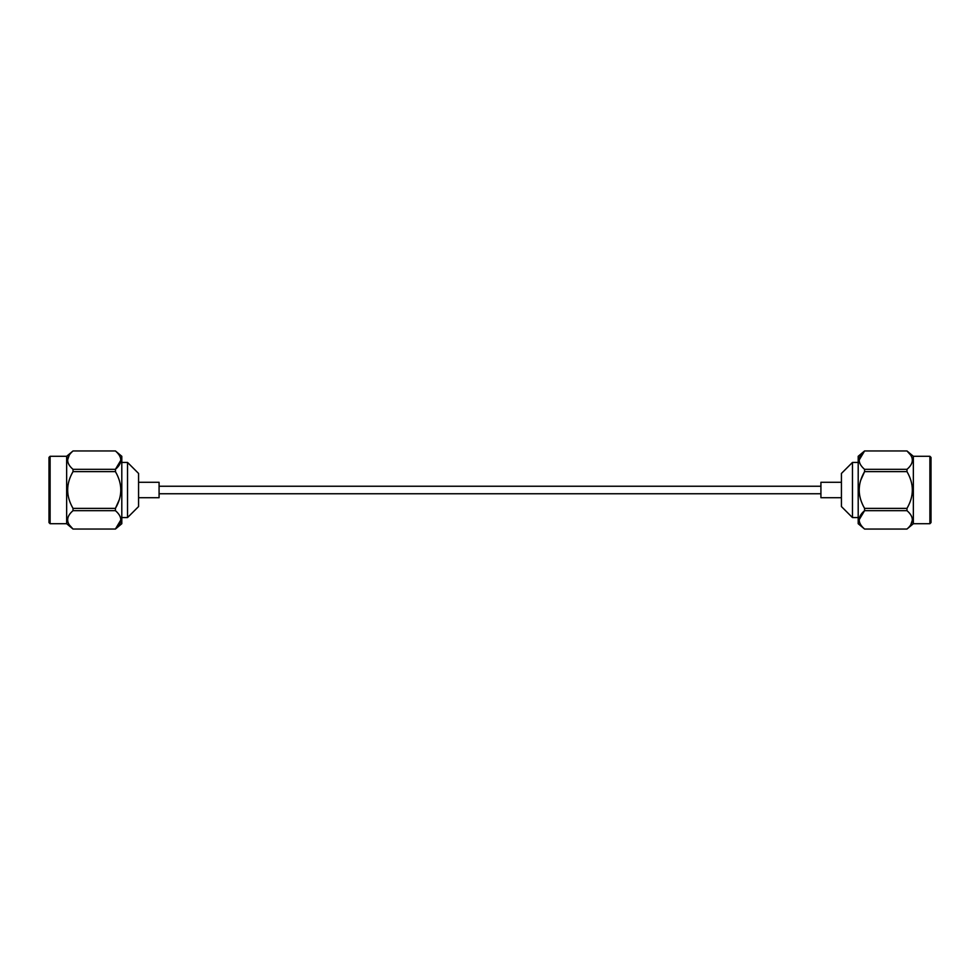 <?xml version="1.0" encoding="UTF-8"?>
<svg xmlns="http://www.w3.org/2000/svg" width="980" height="980" viewBox="0 0 980 980"><rect width="100%" height="100%" fill="white"/><g stroke="black" fill="none" stroke-linecap="round" stroke-linejoin="round"><path stroke-width="1.47" d="M929.898 523.712L931 522.61L931 457.391L929.898 456.288L929.898 523.712L913.348 523.712L906.978 529.041C914.12 522.928 914.12 516.803 906.978 510.666L906.978 508.363C914.12 496.162 914.12 483.912 906.978 471.637L906.978 469.334C914.12 463.234 914.12 457.109 906.978 450.959L864.581 450.959C857.414 457.072 857.414 463.185 864.581 469.334L906.978 469.334M929.898 456.288L913.348 456.288L913.348 523.712M910.824 524.729L912.441 519.865M910.824 455.271L906.978 450.959L864.581 450.959L859.105 460.147M860.648 464.924L859.607 462.83M860.648 480.457L864.581 471.637C857.414 483.838 857.414 496.088 864.581 508.363L864.568 508.351M860.648 499.543L859.607 495.366M859.105 490L859.607 484.635M859.105 519.853L864.581 510.666C857.414 516.766 857.414 522.891 864.581 529.041L864.568 529.029M860.648 524.631L859.607 522.536M864.581 450.947L858.198 456.288L858.198 523.712L864.581 529.053L906.978 529.041M906.978 510.666L864.581 510.666L864.581 508.363L906.978 508.363M906.978 471.637L864.581 471.637L864.581 469.334M852.465 517.575L841.428 506.55L841.428 473.45L852.465 462.425L852.465 517.575L858.198 517.575M841.428 497.718L820.922 497.718L820.922 482.283L841.428 482.283M50.102 456.288L49 457.391L49 522.61L50.102 523.712L50.102 456.288L66.652 456.288L73.022 450.959C65.881 457.072 65.881 463.197 73.022 469.334L73.022 471.637C65.881 483.838 65.881 496.088 73.022 508.363L73.022 510.666C65.881 516.766 65.881 522.891 73.022 529.041L115.42 529.041C122.586 522.928 122.586 516.815 115.42 510.666L73.022 510.666M50.102 523.712L66.652 523.712L66.652 456.288M69.739 514.157L69.041 515.174M69.176 524.729L73.022 529.041L115.42 529.041L120.895 519.853M69.176 455.271L67.559 460.135M73.022 508.363L115.42 508.363C122.586 496.162 122.586 483.912 115.42 471.637L73.022 471.637M115.42 508.363L115.432 510.666M119.352 515.076L120.393 517.171M120.895 460.147L115.42 469.334L115.517 471.797M119.352 480.457L120.393 484.635M120.895 490L120.393 495.366M119.352 499.543L115.432 508.351M73.022 469.334L115.42 469.334C122.586 463.234 122.586 457.109 115.42 450.959L115.432 450.971M119.352 455.369L120.393 457.464M115.42 529.053L121.802 523.712L121.802 456.288L115.42 450.947L73.022 450.959M127.535 462.425L138.572 473.45L138.572 506.55L127.535 517.575L127.535 462.425L121.802 462.425M138.572 482.283L159.079 482.283L159.079 497.718L138.572 497.718M820.922 486.252L159.079 486.252M820.922 493.749L159.079 493.749M913.348 456.288L906.978 450.947M906.978 529.053L864.581 529.053M852.465 462.425L858.198 462.425M66.652 523.712L73.022 529.053M73.022 450.947L115.42 450.947M127.535 517.575L121.802 517.575"/></g></svg>
